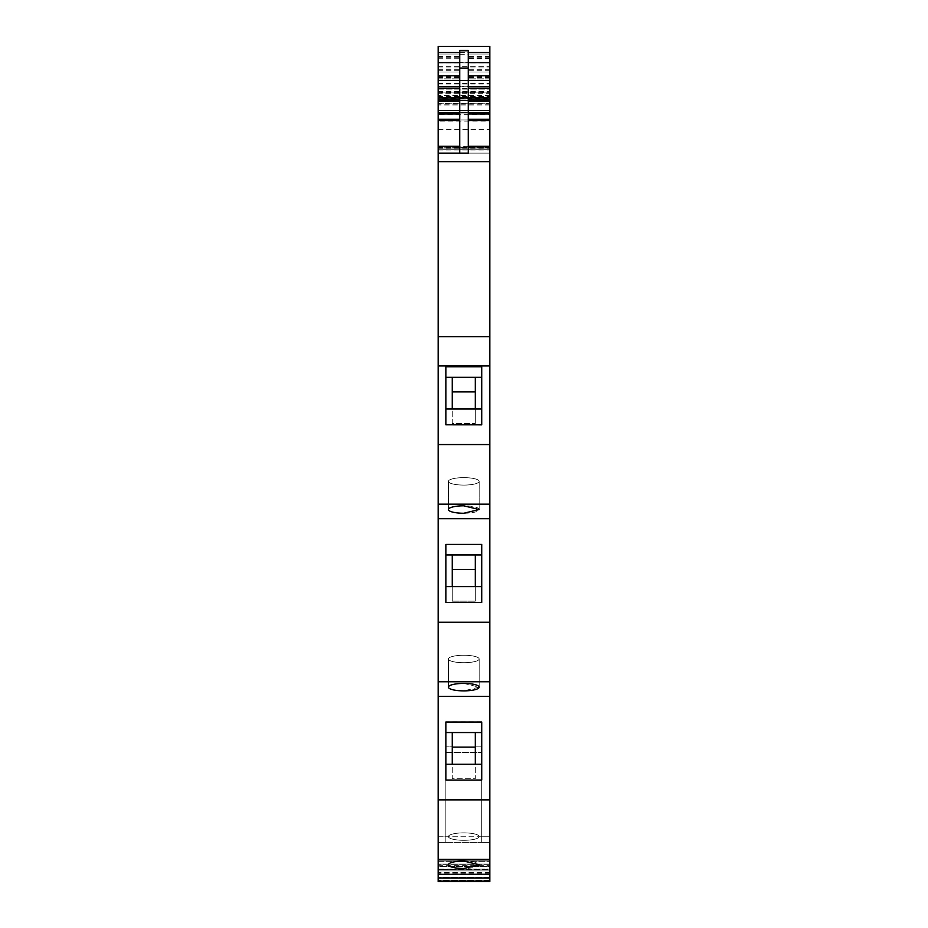 <?xml version="1.0" encoding="UTF-8"?>
<svg xmlns="http://www.w3.org/2000/svg" width="928" height="928" viewBox="0 0 928 928"><rect width="100%" height="100%" fill="white"/><g stroke="black" fill="none" stroke-linecap="round" stroke-linejoin="round"><path stroke-width="0.7" stroke-dasharray="4.64 3.48" d="M438.167 877.76L438.167 880.196L438.167 877.76L489.833 877.76L438.167 877.76L489.833 877.76L489.833 880.196L489.833 877.76L438.167 877.76L438.167 877.169L438.167 877.76L489.833 877.76L489.833 877.169L489.833 877.76L438.167 877.76L438.167 870.928L489.833 870.928L489.833 866.462L489.833 869.397L438.167 869.397L438.167 866.462L438.167 869.095L489.833 869.095L438.167 869.397L489.833 869.397L489.833 870.928L489.833 860.244L438.167 860.244L489.833 860.244L489.833 864.049L489.833 861.938L438.167 861.938L438.167 860.244L438.167 863.875L438.167 861.938L489.833 861.938L438.167 861.938L489.833 861.938L489.833 864.049L481.725 864.049L489.833 864.049L489.833 877.169L489.833 870.928L489.833 877.169L489.833 870.928L438.167 870.928L438.167 861.938L438.167 864.049L489.833 864.049L438.167 864.049L445.858 864.049L438.167 864.049L438.167 877.169L438.167 870.928L489.833 870.928L438.167 870.928L438.167 877.76L489.833 877.76L489.833 877.169L489.833 877.76L438.167 877.76M438.167 866.462L438.167 864.351L438.167 866.462L489.833 866.462L489.833 864.351L489.833 866.462L438.167 866.462M438.167 860.244L438.167 861.126L438.167 860.244L489.833 860.244L489.833 861.126L489.833 860.244L438.167 860.244L489.833 860.244M489.833 874.338L489.833 859.363L438.167 859.363L489.833 859.363L489.833 842.357L489.833 881.6L438.167 881.6L438.167 880.196L438.167 881.6L489.833 881.6L489.833 880.196L489.833 881.6L438.167 881.6L438.167 836.766L438.167 874.524L489.833 874.524L489.833 836.766L481.725 836.766L481.725 842.346L481.725 746.854L445.858 746.854L445.858 752.434L481.725 752.434L445.858 752.434L445.858 746.854L481.725 746.854L481.725 836.766L438.167 836.766L438.167 874.524M489.833 874.269L489.833 836.766L489.833 842.346L489.833 836.766L445.858 836.766L445.858 842.346L438.167 842.346L445.858 842.346L445.858 836.766L438.167 836.766L438.167 874.269M489.833 842.346L481.725 842.346L481.725 752.434L481.725 842.346L445.858 842.346L445.858 752.434L445.858 842.346L489.833 842.346M438.167 874.338L438.167 799.878L489.833 799.878L489.833 874.524M463.791 868.422A15.37 3.724 180 0 1 448.41 864.71A15.37 3.724 180 0 1 463.791 860.987A15.37 3.724 180 0 1 479.161 864.71A15.37 3.724 180 0 1 463.791 868.422M438.167 799.878L438.167 365.934L489.833 365.934L489.833 336.736L438.167 336.736L438.167 153.132L489.833 153.132L438.167 153.132L489.833 153.132L489.833 89.1L489.833 100.549L438.167 100.584L438.167 97.51L489.833 97.51M489.833 799.878L489.833 696.336L438.167 696.336M445.858 780.042L445.858 721.88L481.725 721.88L481.725 779.903L481.725 764.196L445.858 764.196L445.858 732.47L475.31 732.47L475.31 778.766L452.261 778.766L452.261 732.54M481.725 779.891L445.858 779.891M489.833 696.336L489.833 681.744L438.167 681.744L489.833 681.744L489.833 622.247L438.167 622.212M463.791 683.426L479.161 687.149L463.791 690.873A15.37 3.724 0 0 1 448.41 687.149A15.37 3.724 0 0 1 463.791 683.426M489.833 622.247L489.833 518.717L438.167 518.717M475.31 554.932L475.31 586.624L481.725 586.624L481.725 602.446L481.725 544.411L481.725 602.446L445.858 602.446L445.858 544.411L481.725 544.411L481.725 554.932L445.858 554.932L445.858 544.411L445.858 586.624L445.858 554.932M489.833 518.717L489.833 504.136L438.167 504.136L489.833 504.136L489.833 444.547L438.167 444.547M463.791 513.254A15.37 3.724 0 0 0 479.161 509.53A15.37 3.724 0 0 0 463.791 505.818A15.37 3.724 0 0 0 448.41 509.53A15.37 3.724 0 0 0 463.791 513.254M489.833 444.547L489.833 365.934M445.858 424.838L445.858 366.792L481.725 366.804L481.725 424.838L481.725 409.004L481.725 424.838L445.858 424.838L445.858 409.004L445.858 424.838M438.167 365.934L438.167 336.736M489.833 336.736L489.833 114.295L438.167 114.295L438.167 153.132L438.167 98.994L489.833 98.994L489.833 95.48L489.833 97.614L438.167 97.614L438.167 89.1L438.167 91.605L489.833 91.605M438.167 86.814L438.167 62.86L438.167 80.562L489.833 80.562L489.833 148.004L489.833 147.146L438.167 147.146L438.167 153.132L489.833 153.132L438.167 153.132L489.833 153.132L438.167 153.132L438.167 80.562L438.167 153.132L438.167 80.562L489.833 80.562L489.833 153.132L438.167 153.132L438.167 149.71L489.833 149.71L489.833 62.86L489.833 92.603L489.833 86.814L438.167 86.814L438.167 46.4L489.833 46.4L489.833 86.814M438.167 112.276L489.833 112.601L438.167 112.601L438.167 93.67L489.833 93.67L489.833 92.104L438.167 92.104L438.167 62.605L489.833 62.605L489.833 100.549L489.833 98.983L438.167 98.983L438.167 129.595L489.833 129.595L489.833 149.71M489.833 92.104L489.833 62.605L438.167 62.582L438.167 100.549L489.833 100.549L489.833 103.182L438.167 103.182M438.167 91.605L438.167 97.51M438.167 89.1L489.833 89.1L438.167 89.1M489.833 129.595L489.833 110.536L489.833 112.996L438.167 112.996L489.833 112.996L438.167 112.996L438.167 97.614L489.833 97.637L438.167 97.614L438.167 98.322L489.833 98.322M438.167 98.322L438.167 97.614M438.167 129.595L438.167 149.71M489.833 112.996L489.833 97.614M438.167 112.996L438.167 110.594L489.833 110.594L489.833 112.474L489.833 103.182M438.167 110.594L489.833 110.594L438.167 110.594L438.167 119.99L489.833 119.99L438.167 119.99L438.167 121.127L489.833 121.127L489.833 110.594L438.167 110.594M489.833 147.146L489.833 121.127M438.167 147.146L438.167 121.127M489.833 148.004L489.833 80.562L489.833 153.132L438.167 153.132L438.167 148.004L438.167 153.132L489.833 153.132L489.833 148.004L438.167 148.004L489.833 147.622M438.167 112.601L438.167 114.295M489.833 112.601L489.833 114.295M489.833 112.276L489.833 103.484L438.167 103.484M489.833 93.67L489.833 103.484M438.167 92.104L438.167 93.67M459.731 153.132L459.731 62.605L468.269 62.605L468.269 50.762M468.269 153.132L468.269 62.605M489.833 504.159L438.167 504.159M489.833 681.778L438.167 681.778M438.167 148.004L438.167 80.562L489.833 80.562L438.167 80.562L438.167 147.622M438.167 72.024L459.731 72.024L459.731 54.938L459.731 72.024L438.167 72.024L438.167 54.938L438.167 72.024L459.731 72.024L438.167 72.024M438.167 54.938L438.167 78.857L438.167 54.938L459.731 54.938L438.167 54.938L459.731 54.938L459.731 78.857L459.731 54.938L438.167 54.938L459.731 54.938M438.167 80.562L489.833 80.562M489.833 72.024L489.833 54.938L489.833 72.024L468.269 72.024L468.269 54.938L468.269 72.024L489.833 72.024L468.269 72.024M489.833 54.938L468.269 54.938L468.269 78.857L468.269 54.938L489.833 54.938L468.269 54.938L489.833 54.938L489.833 78.857L489.833 54.938L468.269 54.938M445.858 836.766L445.858 746.854L445.858 836.766M463.791 840.304A15.37 3.724 180 0 1 448.41 836.58A15.37 3.724 180 0 1 463.791 832.868A15.37 3.724 180 0 1 479.161 836.58A15.37 3.724 180 0 1 463.791 840.304A15.37 3.724 180 0 0 479.161 836.58A15.37 3.724 180 0 0 463.791 832.868A15.37 3.724 180 0 0 448.41 836.58A15.37 3.724 180 0 0 463.791 840.304M481.725 780.042L481.725 721.88M481.725 732.47L475.31 732.47L475.31 747.11L452.261 747.11L452.261 778.766L475.31 778.766L475.31 764.231M445.858 721.88L445.858 732.47M463.791 655.249A15.37 3.724 180 0 1 479.161 658.973A15.37 3.724 180 0 1 463.791 662.696A15.37 3.724 180 0 1 448.41 658.973A15.37 3.724 180 0 1 463.791 655.249M475.31 586.624L475.31 589.071L475.31 586.624L445.858 586.624M463.791 477.642A15.37 3.724 180 0 1 479.161 481.365A15.37 3.724 180 0 1 463.791 485.077A15.37 3.724 180 0 1 448.41 481.365A15.37 3.724 180 0 1 463.791 477.642A15.37 3.724 180 0 0 448.41 481.365A15.37 3.724 180 0 0 463.791 485.089A15.37 3.724 180 0 0 479.161 481.365A15.37 3.724 180 0 0 463.791 477.642M475.31 377.325L475.31 409.004L445.858 409.004L445.858 366.792L445.858 377.325L481.725 377.325L481.725 366.792L481.725 409.004L481.725 377.325M475.31 409.004L475.31 411.464L475.31 409.004L481.725 409.004M459.731 62.605L459.731 50.762M445.858 409.004L445.858 377.325M481.725 586.624L481.725 554.932M463.791 655.261A15.37 3.724 180 0 0 448.41 658.973A15.37 3.724 180 0 0 463.791 662.696A15.37 3.724 180 0 0 479.161 658.973A15.37 3.724 180 0 0 463.791 655.261M481.725 764.231L481.725 722.03M445.858 764.231L445.858 722.03M452.261 586.624L452.261 601.158L475.31 601.158L452.261 601.158L452.261 554.932M475.31 589.071L475.31 601.158L475.31 589.071M475.31 569.502L475.31 601.158L475.31 569.502L452.261 569.502L452.261 566.718L452.261 601.158L452.261 569.502M475.31 391.894L475.31 423.551L475.31 391.894L452.261 391.894L452.261 423.551L475.31 423.551L475.31 411.464L475.31 423.551L452.261 423.551L452.261 377.325M452.261 391.894L452.261 409.004M475.31 732.54L475.31 747.121M452.261 747.11L452.261 764.231M438.167 865.708L489.833 865.685M489.833 880.196L438.167 880.196L489.833 880.208M489.833 877.169L438.167 877.169L489.833 877.169M489.833 864.351L438.167 864.351L489.833 864.351M438.167 861.126L489.833 861.126L438.167 861.126M481.725 864.049L445.858 864.049L481.725 864.049M489.833 873.225L438.167 873.225M489.833 161.669L438.167 161.669M438.167 147.772L489.833 147.772M438.167 67.988L489.833 67.988M438.167 66.654L489.833 66.654M438.167 88.427L489.833 88.427M459.731 52.571L468.269 52.571M438.167 96.906L489.833 96.906M438.167 98.681L489.833 98.681M438.167 100.491L489.833 100.491M438.167 98.844L489.833 98.844M438.167 96.303L489.833 96.303M438.167 150.046L489.833 150.046M438.167 148.271L489.833 148.271M489.833 104.794L438.167 104.794M489.833 110.768L438.167 110.768M489.833 112.416L438.167 112.416M468.269 146.299L459.731 146.299M489.833 110.571L438.167 110.571L489.833 110.536M489.833 105.05L438.167 105.05M489.833 872.401L438.167 872.401M438.167 83.984L489.833 83.984M438.167 86.258L489.833 86.258L438.167 86.258M438.167 149.733L489.833 149.733L438.167 149.733M438.167 70.308L459.731 70.308M438.167 69.728L459.731 69.728M438.167 56.063L459.731 56.063M438.167 147.366L489.833 147.366M438.167 83.543L489.833 83.543M438.167 78.857L459.731 78.857L438.167 78.857M438.167 77.14L459.731 77.14M438.167 76.421L459.731 76.421M438.167 58.742L459.731 58.742M438.167 56.643L459.731 56.643M438.167 57.234L459.731 57.234M438.167 77.732L459.731 77.732M489.833 70.308L468.269 70.308M489.833 69.728L468.269 69.728M489.833 56.063L468.269 56.063M489.833 58.742L468.269 58.742M489.833 76.421L468.269 76.421M489.833 58.383L468.269 58.383M489.833 56.643L468.269 56.643M489.833 57.234L468.269 57.234M489.833 77.732L468.269 77.732M489.833 78.857L468.269 78.857L489.833 78.857M489.833 77.14L468.269 77.14M459.731 54.659L468.269 54.659M438.167 62.86L489.833 62.86M438.167 92.603L489.833 92.603M438.167 46.4L489.833 46.4M489.833 95.48L438.167 95.48M489.833 112.474L438.167 112.474M489.833 119.99L438.167 119.99M479.161 658.973L479.161 687.149L479.161 658.973M448.41 658.973L448.41 687.149L448.41 658.973M479.161 481.365L479.161 509.53L479.161 481.365M448.41 481.365L448.41 509.53L448.41 481.365"/><path stroke-width="1.39" d="M459.731 75.771L438.167 75.771L438.167 62.605L459.731 62.605L438.167 62.605L438.167 46.4L489.833 46.4L489.833 62.605L468.269 62.605L489.833 62.605L489.833 75.771L468.269 75.771M468.269 119.318L489.833 119.318L489.833 146.299L468.269 146.299L489.833 146.299L489.833 336.736L438.167 336.736L438.167 444.558L489.833 444.558L489.833 365.934L438.167 365.934M438.167 75.771L438.167 336.736M459.731 153.132L468.269 153.132L468.269 50.39L459.731 50.39L459.731 153.132L438.167 153.132L459.731 153.132M468.269 153.132L438.167 153.132M489.833 336.736L489.833 365.934M445.858 424.804L481.725 424.838L481.725 366.792L445.858 366.804L445.858 424.804M438.167 504.159L438.167 518.717L489.833 518.717L489.833 504.159L438.167 504.159L438.167 444.558M489.833 504.159L489.833 444.558M463.791 513.254L479.161 509.53L463.791 505.818A15.37 3.724 0 0 0 448.41 509.53A15.37 3.724 0 0 0 463.791 513.254M489.833 518.717L489.833 622.247L438.167 622.247L438.167 518.717M445.858 602.446L445.858 544.411L481.725 544.411L481.725 602.446L445.858 602.446M438.167 681.778L438.167 696.336L489.833 696.336L489.833 681.778L438.167 681.778L438.167 622.247M489.833 681.778L489.833 622.247M463.791 683.426A15.37 3.724 0 0 1 479.161 687.149A15.37 3.724 0 0 1 463.791 690.873A15.37 3.724 0 0 1 448.41 687.149A15.37 3.724 0 0 1 463.791 683.426M438.167 696.336L438.167 874.338L489.833 874.269L489.833 859.363L438.167 859.363L489.833 859.363L489.833 799.89L438.167 799.89M489.833 696.336L489.833 799.89M445.858 780.03L481.725 780.03L481.725 722.03L445.858 722.03L445.858 780.042M463.791 868.48A15.37 3.724 0 0 1 448.41 864.768A15.37 3.724 0 0 1 463.791 861.045L479.161 864.768L463.791 868.48M438.167 874.338L438.167 881.6L489.833 881.6L489.833 874.338L438.167 874.338M468.269 86.559L489.833 86.559L489.833 75.771M489.833 86.559L489.833 88.125L468.269 88.125M489.833 119.318L489.833 88.125M459.731 68.046L468.269 68.046M481.725 409.004L445.858 409.004M481.725 377.325L445.858 377.325M481.725 586.624L445.858 586.624M481.725 554.932L445.858 554.932M481.725 732.54L445.858 732.54M481.725 764.231L445.858 764.231M452.261 409.004L452.261 377.325M475.31 377.325L475.31 409.004M475.31 391.894L452.261 391.894M452.261 586.624L452.261 554.932M475.31 554.932L475.31 586.624M475.31 569.502L452.261 569.502M475.31 732.54L475.31 764.231M475.31 747.121L452.261 747.121M452.261 764.231L452.261 732.54M438.167 52.571L459.731 52.571M468.269 52.571L489.833 52.571M459.731 146.299L438.167 146.299L459.731 146.299M459.731 86.559L438.167 86.559M459.731 88.125L438.167 88.125M459.731 99.841L438.167 99.841M438.167 101.407L459.731 101.407M459.731 112.706L438.167 112.706M438.167 113.958L459.731 113.958M459.731 119.318L438.167 119.318M459.731 120.57L438.167 120.57M438.167 161.669L489.833 161.669M489.833 877.981L438.167 877.981M489.833 881.09L438.167 881.09M468.269 99.841L489.833 99.841M489.833 101.407L468.269 101.407M468.269 112.706L489.833 112.706M489.833 113.958L468.269 113.958M489.833 120.57L468.269 120.57M459.731 50.762L468.269 50.762"/></g></svg>
